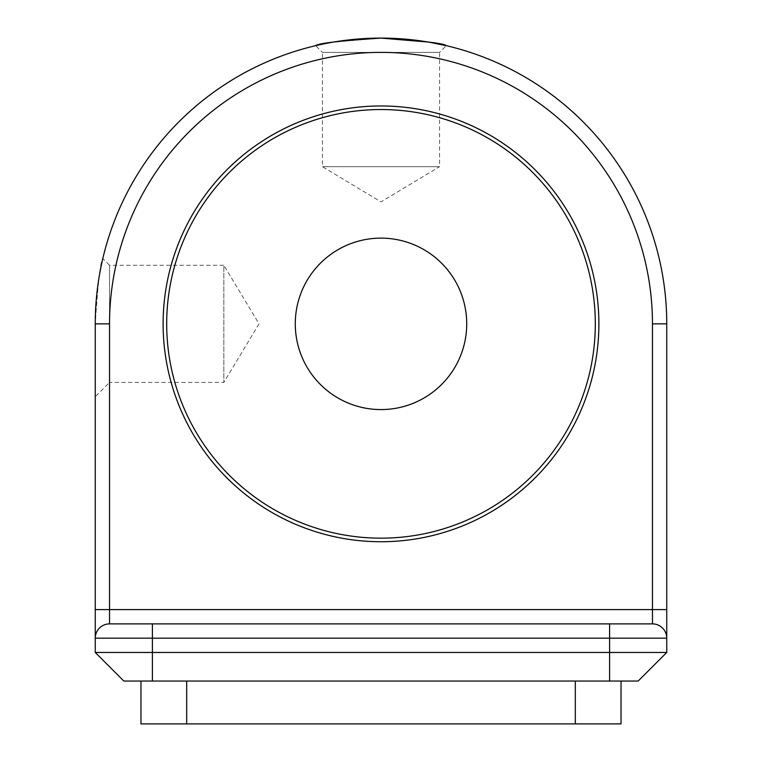 <?xml version="1.0" encoding="UTF-8"?>
<svg xmlns="http://www.w3.org/2000/svg" width="762" height="762" viewBox="0 0 762 762"><rect width="100%" height="100%" fill="white"/><g stroke="black" fill="none" stroke-linecap="round" stroke-linejoin="round"><path stroke-width="0.57" stroke-dasharray="3.81 2.86" d="M163.116 323.85A217.884 217.884 0 0 0 381 541.734A217.884 217.884 0 0 0 598.884 323.85A217.884 217.884 0 0 0 381 105.966A217.884 217.884 0 0 0 163.116 323.85M595.312 323.85A214.312 214.312 0 0 1 381 538.163A214.312 214.312 0 0 1 166.688 323.85A214.312 214.312 0 0 0 381 538.163A214.312 214.312 0 0 0 595.312 323.85A214.312 214.312 0 0 0 381 109.538A214.312 214.312 0 0 0 166.688 323.85A214.312 214.312 0 0 0 381 538.163A214.312 214.312 0 0 0 595.312 323.85A214.312 214.312 0 0 0 381 109.538A214.312 214.312 0 0 0 166.688 323.85A214.312 214.312 0 0 1 381 109.538A214.312 214.312 0 0 1 595.312 323.85M95.25 396.716L95.25 323.85L95.25 396.716L109.538 382.429L109.538 265.271L223.838 265.271L223.838 382.429L223.838 265.271L259.032 323.85L223.838 382.429L109.538 382.429L109.538 265.271L102.813 258.547C100.479 260.89 97.965 282.654 95.25 323.85C97.955 282.692 100.479 260.918 102.813 258.547M381 38.1L333.613 42.053L315.697 45.663L322.421 52.388L439.579 52.388L439.579 166.688L322.421 166.688L439.579 166.688L381 201.882L322.421 166.688L322.421 52.388L439.579 52.388L446.303 45.663M466.725 323.85A85.725 85.725 0 0 1 381 409.575A85.725 85.725 0 0 1 295.275 323.85A85.725 85.725 0 0 1 381 238.125A85.725 85.725 0 0 1 466.725 323.85M123.825 681.038L638.175 681.038L666.75 652.462L666.75 323.85A285.75 285.75 0 0 0 381 38.1A285.75 285.75 0 0 0 95.25 323.85L95.25 652.462L123.825 681.038M621.03 681.038L575.31 681.038L621.03 681.038L621.03 723.9L575.31 723.9L575.31 681.038L186.69 681.038L575.31 681.038M140.97 681.038L186.69 681.038L140.97 681.038L140.97 723.9L575.31 723.9M666.75 652.462L95.25 652.462M152.4 681.038L152.4 638.175L666.75 638.175A14.287 14.287 0 0 0 652.462 623.888A14.287 14.287 0 0 1 666.75 638.175A14.287 14.287 0 0 0 652.462 623.888L109.538 623.888A14.287 14.287 0 0 0 95.25 638.175A14.287 14.287 0 0 1 109.538 623.888L109.538 323.85A271.462 271.462 0 0 1 381 52.388A271.462 271.462 0 0 1 652.462 323.85L652.462 609.6L95.25 609.6M95.25 638.175A14.287 14.287 0 0 1 109.538 623.888A14.287 14.287 0 0 0 95.25 638.175A14.287 14.287 0 0 1 109.538 623.888A14.287 14.287 0 0 0 95.25 638.175L152.4 638.175L152.4 623.888M609.6 623.888L609.6 681.038M652.462 323.85L666.75 323.85A285.75 285.75 0 0 0 381 38.1A285.75 285.75 0 0 0 95.25 323.85L109.538 323.85M666.75 609.6L652.462 609.6L652.462 623.888A14.287 14.287 0 0 1 666.75 638.175A14.287 14.287 0 0 0 652.462 623.888M186.69 723.9L186.69 681.038"/><path stroke-width="1.14" d="M598.884 323.85A217.884 217.884 0 0 1 381 541.734A217.884 217.884 0 0 1 163.116 323.85A217.884 217.884 0 0 1 381 105.966A217.884 217.884 0 0 1 598.884 323.85M166.688 323.85A214.312 214.312 0 0 0 381 538.163A214.312 214.312 0 0 0 595.312 323.85A214.312 214.312 0 0 0 381 109.538A214.312 214.312 0 0 0 166.688 323.85M95.25 323.85A285.75 285.75 0 0 1 381 38.1A285.75 285.75 0 0 1 666.75 323.85L666.75 652.462L609.6 652.462L609.6 638.175L152.4 638.175L152.4 652.462L609.6 652.462L609.6 681.038L123.825 681.038L95.25 652.462L95.25 323.85L109.538 323.85L109.538 609.6L652.462 609.6L652.462 323.85A271.462 271.462 0 0 0 381 52.388A271.462 271.462 0 0 0 109.538 323.85M315.697 45.663C318.087 43.329 339.842 40.805 380.952 38.1C422.186 40.805 443.97 43.329 446.303 45.663L428.368 42.053L381 38.1A285.75 285.75 0 0 1 666.75 323.85L652.462 323.85M295.275 323.85A85.725 85.725 0 0 0 381 409.575A85.725 85.725 0 0 0 466.725 323.85A85.725 85.725 0 0 0 381 238.125A85.725 85.725 0 0 0 295.275 323.85M666.75 652.462L638.175 681.038L609.6 681.038M152.4 623.888L152.4 638.175L95.25 638.175A14.287 14.287 0 0 1 109.538 623.888L652.462 623.888A14.287 14.287 0 0 1 666.75 638.175L609.6 638.175L609.6 623.888M95.25 652.462L152.4 652.462L152.4 681.038M621.03 681.038L621.03 723.9L140.97 723.9L140.97 681.038M652.462 623.888L652.462 609.6L666.75 609.6M95.25 609.6L109.538 609.6L109.538 623.888M575.31 723.9L575.31 681.038M186.69 723.9L186.69 681.038"/></g></svg>

